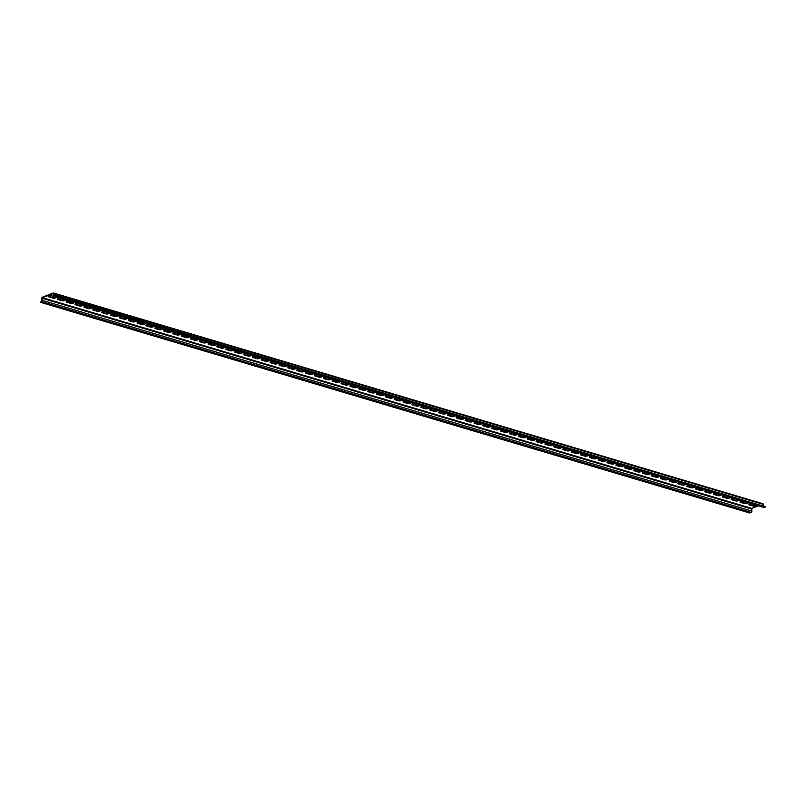 <?xml version="1.0" encoding="UTF-8"?>
<svg xmlns="http://www.w3.org/2000/svg" width="806" height="806" viewBox="0 0 806 806"><rect width="100%" height="100%" fill="white"/><g stroke="black" fill="none" stroke-linecap="round" stroke-linejoin="round"><path stroke-width="1.21" d="M756.562 505.261A1.814 0.584 -8.2 0 1 756.633 505.392A1.814 0.584 -8.2 0 1 755.454 506.128A1.814 0.584 -8.2 0 1 753.419 506.198L749.237 504.959A1.814 0.584 -8.2 0 1 748.865 504.667A1.814 0.584 -8.2 0 1 749.731 504.022A1.814 0.584 -8.2 0 1 751.575 503.78M749.036 504.365A1.814 0.584 171.8 0 0 749.157 504.405L753.338 505.654A1.814 0.584 171.8 0 0 756.32 505.191M747.696 502.632A1.814 0.584 -8.2 0 1 747.767 502.763A1.814 0.584 -8.2 0 1 746.588 503.498A1.814 0.584 -8.2 0 1 744.553 503.569L740.371 502.319A1.814 0.584 -8.2 0 1 739.989 502.037A1.814 0.584 -8.2 0 1 740.865 501.382A1.814 0.584 -8.2 0 1 742.709 501.151M740.17 501.735A1.814 0.584 171.8 0 0 740.291 501.775L744.472 503.015A1.814 0.584 171.8 0 0 747.454 502.561M738.83 499.992A1.814 0.584 -8.2 0 1 738.901 500.123A1.814 0.584 -8.2 0 1 737.722 500.858A1.814 0.584 -8.2 0 1 735.687 500.929L731.505 499.69A1.814 0.584 -8.2 0 1 731.123 499.398A1.814 0.584 -8.2 0 1 731.999 498.753A1.814 0.584 -8.2 0 1 733.843 498.511M731.304 499.095A1.814 0.584 171.8 0 0 731.425 499.136L735.606 500.385A1.814 0.584 171.8 0 0 738.588 499.922M729.964 497.362A1.814 0.584 -8.2 0 1 730.035 497.493A1.814 0.584 -8.2 0 1 728.856 498.229A1.814 0.584 -8.2 0 1 726.821 498.299L722.639 497.05A1.814 0.584 -8.2 0 1 722.257 496.768A1.814 0.584 -8.2 0 1 723.133 496.123A1.814 0.584 -8.2 0 1 724.977 495.881M722.428 496.466A1.814 0.584 171.8 0 0 722.559 496.506L726.74 497.745A1.814 0.584 171.8 0 0 729.722 497.292M721.098 494.733A1.814 0.584 -8.2 0 1 721.168 494.864A1.814 0.584 -8.2 0 1 719.99 495.589A1.814 0.584 -8.2 0 1 717.955 495.66L713.773 494.421A1.814 0.584 -8.2 0 1 713.391 494.128A1.814 0.584 -8.2 0 1 714.267 493.484A1.814 0.584 -8.2 0 1 716.111 493.252M713.562 493.826A1.814 0.584 171.8 0 0 713.693 493.877L717.874 495.116A1.814 0.584 171.8 0 0 720.856 494.662M712.232 492.093A1.814 0.584 -8.2 0 1 712.303 492.224A1.814 0.584 -8.2 0 1 711.124 492.96A1.814 0.584 -8.2 0 1 709.089 493.03L704.907 491.791A1.814 0.584 -8.2 0 1 704.525 491.499A1.814 0.584 -8.2 0 1 705.401 490.854A1.814 0.584 -8.2 0 1 707.245 490.612M704.696 491.197A1.814 0.584 171.8 0 0 704.827 491.237L709.008 492.486A1.814 0.584 171.8 0 0 711.99 492.023M703.366 489.464A1.814 0.584 -8.2 0 1 703.437 489.595A1.814 0.584 -8.2 0 1 702.258 490.33A1.814 0.584 -8.2 0 1 700.223 490.401L696.031 489.151A1.814 0.584 -8.2 0 1 695.659 488.869A1.814 0.584 -8.2 0 1 696.535 488.214A1.814 0.584 -8.2 0 1 698.379 487.983M695.83 488.557A1.814 0.584 171.8 0 0 695.961 488.607L700.142 489.846A1.814 0.584 171.8 0 0 703.124 489.393M694.49 486.824A1.814 0.584 -8.2 0 1 694.571 486.955A1.814 0.584 -8.2 0 1 693.392 487.69A1.814 0.584 -8.2 0 1 691.357 487.761L687.165 486.522A1.814 0.584 -8.2 0 1 686.793 486.23A1.814 0.584 -8.2 0 1 687.669 485.585A1.814 0.584 -8.2 0 1 689.513 485.343M686.964 485.927A1.814 0.584 171.8 0 0 687.095 485.968L691.276 487.217A1.814 0.584 171.8 0 0 694.258 486.753M685.624 484.194A1.814 0.584 -8.2 0 1 685.705 484.325A1.814 0.584 -8.2 0 1 684.526 485.061A1.814 0.584 -8.2 0 1 682.491 485.131L678.299 483.882A1.814 0.584 -8.2 0 1 677.927 483.6A1.814 0.584 -8.2 0 1 678.803 482.945A1.814 0.584 -8.2 0 1 680.647 482.713M678.098 483.298A1.814 0.584 171.8 0 0 678.229 483.338L682.41 484.577A1.814 0.584 171.8 0 0 685.392 484.124M676.758 481.555A1.814 0.584 -8.2 0 1 676.838 481.686A1.814 0.584 -8.2 0 1 675.66 482.421A1.814 0.584 -8.2 0 1 673.625 482.492L669.433 481.253A1.814 0.584 -8.2 0 1 669.061 480.96A1.814 0.584 -8.2 0 1 669.937 480.316A1.814 0.584 -8.2 0 1 671.781 480.084M669.232 480.658A1.814 0.584 171.8 0 0 669.363 480.708L673.544 481.948A1.814 0.584 171.8 0 0 676.526 481.494M667.892 478.925A1.814 0.584 -8.2 0 1 667.973 479.056A1.814 0.584 -8.2 0 1 666.794 479.792A1.814 0.584 -8.2 0 1 664.759 479.862L660.567 478.613A1.814 0.584 -8.2 0 1 660.195 478.331A1.814 0.584 -8.2 0 1 661.071 477.686A1.814 0.584 -8.2 0 1 662.915 477.444M660.366 478.029A1.814 0.584 171.8 0 0 660.497 478.069L664.678 479.318A1.814 0.584 171.8 0 0 667.66 478.855M659.026 476.296A1.814 0.584 -8.2 0 1 659.096 476.427A1.814 0.584 -8.2 0 1 657.928 477.162A1.814 0.584 -8.2 0 1 655.893 477.223L651.701 475.983A1.814 0.584 -8.2 0 1 651.329 475.701A1.814 0.584 -8.2 0 1 652.205 475.046A1.814 0.584 -8.2 0 1 654.049 474.815M651.5 475.389A1.814 0.584 171.8 0 0 651.631 475.439L655.812 476.678A1.814 0.584 171.8 0 0 658.794 476.225M650.16 473.656A1.814 0.584 -8.2 0 1 650.23 473.787A1.814 0.584 -8.2 0 1 649.062 474.522A1.814 0.584 -8.2 0 1 647.027 474.593L642.835 473.354A1.814 0.584 -8.2 0 1 642.463 473.062A1.814 0.584 -8.2 0 1 643.339 472.417A1.814 0.584 -8.2 0 1 645.183 472.175M642.634 472.759A1.814 0.584 171.8 0 0 642.755 472.8L646.946 474.049A1.814 0.584 171.8 0 0 649.928 473.585M641.294 471.026A1.814 0.584 -8.2 0 1 641.364 471.157A1.814 0.584 -8.2 0 1 640.196 471.893A1.814 0.584 -8.2 0 1 638.161 471.963L633.969 470.714A1.814 0.584 -8.2 0 1 633.597 470.432A1.814 0.584 -8.2 0 1 634.473 469.777A1.814 0.584 -8.2 0 1 636.317 469.545M633.768 470.13A1.814 0.584 171.8 0 0 633.889 470.17L638.08 471.409A1.814 0.584 171.8 0 0 641.062 470.956M632.428 468.387A1.814 0.584 -8.2 0 1 632.498 468.518A1.814 0.584 -8.2 0 1 631.33 469.253A1.814 0.584 -8.2 0 1 629.295 469.324L625.103 468.085A1.814 0.584 -8.2 0 1 624.731 467.792A1.814 0.584 -8.2 0 1 625.607 467.148A1.814 0.584 -8.2 0 1 627.451 466.906M624.902 467.49A1.814 0.584 171.8 0 0 625.023 467.53L629.214 468.78A1.814 0.584 171.8 0 0 632.196 468.316M623.562 465.757A1.814 0.584 -8.2 0 1 623.632 465.888A1.814 0.584 -8.2 0 1 622.464 466.624A1.814 0.584 -8.2 0 1 620.429 466.694L616.237 465.445A1.814 0.584 -8.2 0 1 615.865 465.163A1.814 0.584 -8.2 0 1 616.741 464.518A1.814 0.584 -8.2 0 1 618.585 464.276M616.036 464.861A1.814 0.584 171.8 0 0 616.157 464.901L620.348 466.14A1.814 0.584 171.8 0 0 623.33 465.687M614.696 463.128A1.814 0.584 -8.2 0 1 614.766 463.259A1.814 0.584 -8.2 0 1 613.598 463.984A1.814 0.584 -8.2 0 1 611.563 464.055L607.371 462.815A1.814 0.584 -8.2 0 1 606.999 462.523A1.814 0.584 -8.2 0 1 607.875 461.878A1.814 0.584 -8.2 0 1 609.719 461.647M607.17 462.221A1.814 0.584 171.8 0 0 607.291 462.271L611.482 463.51A1.814 0.584 171.8 0 0 614.464 463.057M605.83 460.488A1.814 0.584 -8.2 0 1 605.9 460.619A1.814 0.584 -8.2 0 1 604.732 461.354A1.814 0.584 -8.2 0 1 602.697 461.425L598.505 460.186A1.814 0.584 -8.2 0 1 598.133 459.894A1.814 0.584 -8.2 0 1 599.009 459.249A1.814 0.584 -8.2 0 1 600.853 459.007M598.304 459.591A1.814 0.584 171.8 0 0 598.425 459.632L602.616 460.881A1.814 0.584 171.8 0 0 605.598 460.417M596.964 457.858A1.814 0.584 -8.2 0 1 597.034 457.989A1.814 0.584 -8.2 0 1 595.866 458.725A1.814 0.584 -8.2 0 1 593.831 458.785L589.639 457.546A1.814 0.584 -8.2 0 1 589.267 457.264A1.814 0.584 -8.2 0 1 590.143 456.609A1.814 0.584 -8.2 0 1 591.987 456.377M589.438 456.952A1.814 0.584 171.8 0 0 589.559 457.002L593.75 458.241A1.814 0.584 171.8 0 0 596.732 457.788M588.098 455.219A1.814 0.584 -8.2 0 1 588.168 455.35A1.814 0.584 -8.2 0 1 587 456.085A1.814 0.584 -8.2 0 1 584.955 456.156L580.773 454.916A1.814 0.584 -8.2 0 1 580.401 454.624A1.814 0.584 -8.2 0 1 581.277 453.98A1.814 0.584 -8.2 0 1 583.111 453.738M580.572 454.322A1.814 0.584 171.8 0 0 580.693 454.362L584.884 455.612A1.814 0.584 171.8 0 0 587.866 455.148M579.232 452.589A1.814 0.584 -8.2 0 1 579.302 452.72A1.814 0.584 -8.2 0 1 578.134 453.456A1.814 0.584 -8.2 0 1 576.088 453.526L571.907 452.277A1.814 0.584 -8.2 0 1 571.535 451.995A1.814 0.584 -8.2 0 1 572.401 451.34A1.814 0.584 -8.2 0 1 574.245 451.108M571.706 451.692A1.814 0.584 171.8 0 0 571.827 451.733L576.018 452.972A1.814 0.584 171.8 0 0 579 452.519M570.366 449.95A1.814 0.584 -8.2 0 1 570.436 450.08A1.814 0.584 -8.2 0 1 569.268 450.816A1.814 0.584 -8.2 0 1 567.223 450.886L563.041 449.647A1.814 0.584 -8.2 0 1 562.669 449.355A1.814 0.584 -8.2 0 1 563.535 448.71A1.814 0.584 -8.2 0 1 565.379 448.479M562.84 449.053A1.814 0.584 171.8 0 0 562.961 449.103L567.152 450.342A1.814 0.584 171.8 0 0 570.134 449.889M561.5 447.32A1.814 0.584 -8.2 0 1 561.57 447.451A1.814 0.584 -8.2 0 1 560.402 448.186A1.814 0.584 -8.2 0 1 558.357 448.257L554.175 447.008A1.814 0.584 -8.2 0 1 553.803 446.726A1.814 0.584 -8.2 0 1 554.669 446.081A1.814 0.584 -8.2 0 1 556.513 445.839M553.974 446.423A1.814 0.584 171.8 0 0 554.095 446.464L558.286 447.703A1.814 0.584 171.8 0 0 561.268 447.249M552.634 444.69A1.814 0.584 -8.2 0 1 552.704 444.821A1.814 0.584 -8.2 0 1 551.536 445.547A1.814 0.584 -8.2 0 1 549.49 445.617L545.309 444.378A1.814 0.584 -8.2 0 1 544.937 444.096A1.814 0.584 -8.2 0 1 545.803 443.441A1.814 0.584 -8.2 0 1 547.647 443.209M545.108 443.784A1.814 0.584 171.8 0 0 545.229 443.834L549.42 445.073A1.814 0.584 171.8 0 0 552.402 444.62M543.768 442.051A1.814 0.584 -8.2 0 1 543.838 442.182A1.814 0.584 -8.2 0 1 542.67 442.917A1.814 0.584 -8.2 0 1 540.625 442.988L536.443 441.748A1.814 0.584 -8.2 0 1 536.071 441.456A1.814 0.584 -8.2 0 1 536.937 440.811A1.814 0.584 -8.2 0 1 538.781 440.57M536.242 441.154A1.814 0.584 171.8 0 0 536.363 441.194L540.554 442.444A1.814 0.584 171.8 0 0 543.536 441.98M534.902 439.421A1.814 0.584 -8.2 0 1 534.972 439.552A1.814 0.584 -8.2 0 1 533.804 440.288A1.814 0.584 -8.2 0 1 531.759 440.358L527.577 439.109A1.814 0.584 -8.2 0 1 527.205 438.827A1.814 0.584 -8.2 0 1 528.071 438.172A1.814 0.584 -8.2 0 1 529.915 437.94M527.376 438.524A1.814 0.584 171.8 0 0 527.497 438.565L531.678 439.804A1.814 0.584 171.8 0 0 534.67 439.351M526.036 436.781A1.814 0.584 -8.2 0 1 526.106 436.912A1.814 0.584 -8.2 0 1 524.938 437.648A1.814 0.584 -8.2 0 1 522.893 437.718L518.711 436.479A1.814 0.584 -8.2 0 1 518.339 436.187A1.814 0.584 -8.2 0 1 519.205 435.542A1.814 0.584 -8.2 0 1 521.049 435.3M518.51 435.885A1.814 0.584 171.8 0 0 518.631 435.925L522.812 437.174A1.814 0.584 171.8 0 0 525.804 436.711M517.17 434.152A1.814 0.584 -8.2 0 1 517.24 434.283A1.814 0.584 -8.2 0 1 516.072 435.018A1.814 0.584 -8.2 0 1 514.027 435.089L509.845 433.84A1.814 0.584 -8.2 0 1 509.473 433.557A1.814 0.584 -8.2 0 1 510.339 432.913A1.814 0.584 -8.2 0 1 512.183 432.671M509.644 433.255A1.814 0.584 171.8 0 0 509.765 433.296L513.946 434.535A1.814 0.584 171.8 0 0 516.938 434.081M508.304 431.522A1.814 0.584 -8.2 0 1 508.374 431.653A1.814 0.584 -8.2 0 1 507.206 432.379A1.814 0.584 -8.2 0 1 505.161 432.449L500.979 431.21A1.814 0.584 -8.2 0 1 500.607 430.918A1.814 0.584 -8.2 0 1 501.473 430.273A1.814 0.584 -8.2 0 1 503.317 430.041M500.778 430.616A1.814 0.584 171.8 0 0 500.899 430.666L505.08 431.905A1.814 0.584 171.8 0 0 508.072 431.452M499.438 428.883A1.814 0.584 -8.2 0 1 499.508 429.014A1.814 0.584 -8.2 0 1 498.34 429.749A1.814 0.584 -8.2 0 1 496.295 429.82L492.113 428.57A1.814 0.584 -8.2 0 1 491.741 428.288A1.814 0.584 -8.2 0 1 492.607 427.643A1.814 0.584 -8.2 0 1 494.451 427.402M491.912 427.986A1.814 0.584 171.8 0 0 492.033 428.026L496.214 429.276A1.814 0.584 171.8 0 0 499.206 428.812M490.572 426.253A1.814 0.584 -8.2 0 1 490.642 426.384A1.814 0.584 -8.2 0 1 489.474 427.12A1.814 0.584 -8.2 0 1 487.429 427.18L483.247 425.941A1.814 0.584 -8.2 0 1 482.875 425.659A1.814 0.584 -8.2 0 1 483.741 425.004A1.814 0.584 -8.2 0 1 485.585 424.772M483.046 425.346A1.814 0.584 171.8 0 0 483.167 425.397L487.348 426.636A1.814 0.584 171.8 0 0 490.34 426.183M481.706 423.613A1.814 0.584 -8.2 0 1 481.776 423.744A1.814 0.584 -8.2 0 1 480.608 424.48A1.814 0.584 -8.2 0 1 478.563 424.55L474.381 423.311A1.814 0.584 -8.2 0 1 474.009 423.019A1.814 0.584 -8.2 0 1 474.875 422.374A1.814 0.584 -8.2 0 1 476.719 422.132M474.18 422.717A1.814 0.584 171.8 0 0 474.301 422.757L478.482 424.006A1.814 0.584 171.8 0 0 481.474 423.543M472.84 420.984A1.814 0.584 -8.2 0 1 472.91 421.115A1.814 0.584 -8.2 0 1 471.742 421.85A1.814 0.584 -8.2 0 1 469.697 421.921L465.515 420.672A1.814 0.584 -8.2 0 1 465.143 420.389A1.814 0.584 -8.2 0 1 466.009 419.735A1.814 0.584 -8.2 0 1 467.853 419.503M465.314 420.087A1.814 0.584 171.8 0 0 465.435 420.127L469.616 421.367A1.814 0.584 171.8 0 0 472.608 420.913M463.974 418.344A1.814 0.584 -8.2 0 1 464.044 418.475A1.814 0.584 -8.2 0 1 462.866 419.211A1.814 0.584 -8.2 0 1 460.831 419.281L456.649 418.042A1.814 0.584 -8.2 0 1 456.277 417.75A1.814 0.584 -8.2 0 1 457.143 417.105A1.814 0.584 -8.2 0 1 458.987 416.863M456.448 417.448A1.814 0.584 171.8 0 0 456.569 417.498L460.75 418.737A1.814 0.584 171.8 0 0 463.732 418.284M455.108 415.715A1.814 0.584 -8.2 0 1 455.178 415.846A1.814 0.584 -8.2 0 1 454 416.581A1.814 0.584 -8.2 0 1 451.965 416.652L447.783 415.402A1.814 0.584 -8.2 0 1 447.411 415.12A1.814 0.584 -8.2 0 1 448.277 414.475A1.814 0.584 -8.2 0 1 450.121 414.234M447.582 414.818A1.814 0.584 171.8 0 0 447.703 414.858L451.884 416.098A1.814 0.584 171.8 0 0 454.866 415.644M446.242 413.085A1.814 0.584 -8.2 0 1 446.312 413.216A1.814 0.584 -8.2 0 1 445.134 413.941A1.814 0.584 -8.2 0 1 443.099 414.012L438.917 412.773A1.814 0.584 -8.2 0 1 438.545 412.481A1.814 0.584 -8.2 0 1 439.411 411.836A1.814 0.584 -8.2 0 1 441.255 411.604M438.716 412.178A1.814 0.584 171.8 0 0 438.837 412.229L443.018 413.468A1.814 0.584 171.8 0 0 446 413.015M437.376 410.445A1.814 0.584 -8.2 0 1 437.446 410.576A1.814 0.584 -8.2 0 1 436.268 411.312A1.814 0.584 -8.2 0 1 434.233 411.382L430.051 410.143A1.814 0.584 -8.2 0 1 429.669 409.851A1.814 0.584 -8.2 0 1 430.545 409.206A1.814 0.584 -8.2 0 1 432.389 408.964M429.85 409.549A1.814 0.584 171.8 0 0 429.971 409.589L434.152 410.838A1.814 0.584 171.8 0 0 437.134 410.375M428.51 407.816A1.814 0.584 -8.2 0 1 428.58 407.947A1.814 0.584 -8.2 0 1 427.402 408.682A1.814 0.584 -8.2 0 1 425.367 408.753L421.185 407.504A1.814 0.584 -8.2 0 1 420.803 407.221A1.814 0.584 -8.2 0 1 421.679 406.567A1.814 0.584 -8.2 0 1 423.523 406.335M420.984 406.909A1.814 0.584 171.8 0 0 421.105 406.959L425.286 408.199A1.814 0.584 171.8 0 0 428.268 407.745M419.644 405.176A1.814 0.584 -8.2 0 1 419.714 405.307A1.814 0.584 -8.2 0 1 418.536 406.043A1.814 0.584 -8.2 0 1 416.5 406.113L412.319 404.874A1.814 0.584 -8.2 0 1 411.937 404.582A1.814 0.584 -8.2 0 1 412.813 403.937A1.814 0.584 -8.2 0 1 414.657 403.695M412.118 404.28A1.814 0.584 171.8 0 0 412.239 404.32L416.42 405.569A1.814 0.584 171.8 0 0 419.402 405.106M410.778 402.547A1.814 0.584 -8.2 0 1 410.848 402.678A1.814 0.584 -8.2 0 1 409.67 403.413A1.814 0.584 -8.2 0 1 407.635 403.484L403.453 402.234A1.814 0.584 -8.2 0 1 403.071 401.952A1.814 0.584 -8.2 0 1 403.947 401.297A1.814 0.584 -8.2 0 1 405.791 401.066M403.242 401.65A1.814 0.584 171.8 0 0 403.373 401.69L407.554 402.929A1.814 0.584 171.8 0 0 410.536 402.476M401.912 399.907A1.814 0.584 -8.2 0 1 401.982 400.048A1.814 0.584 -8.2 0 1 400.804 400.773A1.814 0.584 -8.2 0 1 398.769 400.844L394.587 399.605A1.814 0.584 -8.2 0 1 394.205 399.313A1.814 0.584 -8.2 0 1 395.081 398.668A1.814 0.584 -8.2 0 1 396.925 398.436M394.376 399.01A1.814 0.584 171.8 0 0 394.507 399.061L398.688 400.3A1.814 0.584 171.8 0 0 401.67 399.847M393.046 397.277A1.814 0.584 -8.2 0 1 393.116 397.408A1.814 0.584 -8.2 0 1 391.938 398.144A1.814 0.584 -8.2 0 1 389.903 398.214L385.711 396.965A1.814 0.584 -8.2 0 1 385.339 396.683A1.814 0.584 -8.2 0 1 386.215 396.038A1.814 0.584 -8.2 0 1 388.059 395.796M385.51 396.381A1.814 0.584 171.8 0 0 385.641 396.421L389.822 397.67A1.814 0.584 171.8 0 0 392.804 397.207M384.17 394.648A1.814 0.584 -8.2 0 1 384.25 394.779A1.814 0.584 -8.2 0 1 383.072 395.514A1.814 0.584 -8.2 0 1 381.036 395.575L376.845 394.336A1.814 0.584 -8.2 0 1 376.473 394.053A1.814 0.584 -8.2 0 1 377.349 393.399A1.814 0.584 -8.2 0 1 379.193 393.167M376.644 393.741A1.814 0.584 171.8 0 0 376.775 393.791L380.956 395.031A1.814 0.584 171.8 0 0 383.938 394.577M375.304 392.008A1.814 0.584 -8.2 0 1 375.384 392.139A1.814 0.584 -8.2 0 1 374.206 392.875A1.814 0.584 -8.2 0 1 372.171 392.945L367.979 391.706A1.814 0.584 -8.2 0 1 367.607 391.414A1.814 0.584 -8.2 0 1 368.483 390.769A1.814 0.584 -8.2 0 1 370.327 390.527M367.778 391.112A1.814 0.584 171.8 0 0 367.909 391.152L372.09 392.401A1.814 0.584 171.8 0 0 375.072 391.938M366.438 389.379A1.814 0.584 -8.2 0 1 366.518 389.51A1.814 0.584 -8.2 0 1 365.34 390.245A1.814 0.584 -8.2 0 1 363.305 390.316L359.113 389.066A1.814 0.584 -8.2 0 1 358.741 388.784A1.814 0.584 -8.2 0 1 359.617 388.129A1.814 0.584 -8.2 0 1 361.461 387.898M358.912 388.482A1.814 0.584 171.8 0 0 359.043 388.522L363.224 389.761A1.814 0.584 171.8 0 0 366.206 389.308M357.572 386.739A1.814 0.584 -8.2 0 1 357.652 386.87A1.814 0.584 -8.2 0 1 356.474 387.605A1.814 0.584 -8.2 0 1 354.439 387.676L350.247 386.437A1.814 0.584 -8.2 0 1 349.875 386.145A1.814 0.584 -8.2 0 1 350.751 385.5A1.814 0.584 -8.2 0 1 352.595 385.258M350.046 385.842A1.814 0.584 171.8 0 0 350.177 385.883L354.358 387.132A1.814 0.584 171.8 0 0 357.34 386.668M348.706 384.109A1.814 0.584 -8.2 0 1 348.786 384.24A1.814 0.584 -8.2 0 1 347.608 384.976A1.814 0.584 -8.2 0 1 345.573 385.046L341.381 383.797A1.814 0.584 -8.2 0 1 341.009 383.515A1.814 0.584 -8.2 0 1 341.885 382.87A1.814 0.584 -8.2 0 1 343.729 382.628M341.18 383.213A1.814 0.584 171.8 0 0 341.311 383.253L345.492 384.492A1.814 0.584 171.8 0 0 348.474 384.039M339.84 381.48A1.814 0.584 -8.2 0 1 339.91 381.611A1.814 0.584 -8.2 0 1 338.742 382.336A1.814 0.584 -8.2 0 1 336.707 382.407L332.515 381.167A1.814 0.584 -8.2 0 1 332.143 380.875A1.814 0.584 -8.2 0 1 333.019 380.231A1.814 0.584 -8.2 0 1 334.863 379.999M332.314 380.573A1.814 0.584 171.8 0 0 332.435 380.623L336.626 381.863A1.814 0.584 171.8 0 0 339.608 381.409M330.974 378.84A1.814 0.584 -8.2 0 1 331.044 378.971A1.814 0.584 -8.2 0 1 329.876 379.707A1.814 0.584 -8.2 0 1 327.841 379.777L323.649 378.538A1.814 0.584 -8.2 0 1 323.277 378.246A1.814 0.584 -8.2 0 1 324.153 377.601A1.814 0.584 -8.2 0 1 325.997 377.359M323.448 377.943A1.814 0.584 171.8 0 0 323.569 377.984L327.76 379.233A1.814 0.584 171.8 0 0 330.742 378.77M322.108 376.211A1.814 0.584 -8.2 0 1 322.178 376.342A1.814 0.584 -8.2 0 1 321.01 377.077A1.814 0.584 -8.2 0 1 318.975 377.148L314.783 375.898A1.814 0.584 -8.2 0 1 314.411 375.616A1.814 0.584 -8.2 0 1 315.287 374.961A1.814 0.584 -8.2 0 1 317.131 374.73M314.582 375.304A1.814 0.584 171.8 0 0 314.703 375.354L318.894 376.593A1.814 0.584 171.8 0 0 321.876 376.14M313.242 373.571A1.814 0.584 -8.2 0 1 313.312 373.702A1.814 0.584 -8.2 0 1 312.144 374.437A1.814 0.584 -8.2 0 1 310.109 374.508L305.917 373.269A1.814 0.584 -8.2 0 1 305.545 372.976A1.814 0.584 -8.2 0 1 306.421 372.332A1.814 0.584 -8.2 0 1 308.265 372.09M305.716 372.674A1.814 0.584 171.8 0 0 305.837 372.715L310.028 373.964A1.814 0.584 171.8 0 0 313.01 373.5M304.376 370.941A1.814 0.584 -8.2 0 1 304.446 371.072A1.814 0.584 -8.2 0 1 303.278 371.808A1.814 0.584 -8.2 0 1 301.243 371.878L297.051 370.629A1.814 0.584 -8.2 0 1 296.679 370.347A1.814 0.584 -8.2 0 1 297.555 369.692A1.814 0.584 -8.2 0 1 299.399 369.46M296.85 370.045A1.814 0.584 171.8 0 0 296.971 370.085L301.162 371.324A1.814 0.584 171.8 0 0 304.144 370.871M295.51 368.302A1.814 0.584 -8.2 0 1 295.58 368.433A1.814 0.584 -8.2 0 1 294.412 369.168A1.814 0.584 -8.2 0 1 292.377 369.239L288.185 367.999A1.814 0.584 -8.2 0 1 287.813 367.707A1.814 0.584 -8.2 0 1 288.689 367.062A1.814 0.584 -8.2 0 1 290.533 366.831M287.984 367.405A1.814 0.584 171.8 0 0 288.105 367.455L292.296 368.695A1.814 0.584 171.8 0 0 295.278 368.241M286.644 365.672A1.814 0.584 -8.2 0 1 286.714 365.803A1.814 0.584 -8.2 0 1 285.546 366.539A1.814 0.584 -8.2 0 1 283.51 366.609L279.319 365.36A1.814 0.584 -8.2 0 1 278.947 365.078A1.814 0.584 -8.2 0 1 279.823 364.433A1.814 0.584 -8.2 0 1 281.667 364.191M279.118 364.775A1.814 0.584 171.8 0 0 279.239 364.816L283.43 366.065A1.814 0.584 171.8 0 0 286.412 365.602M277.778 363.043A1.814 0.584 -8.2 0 1 277.848 363.174A1.814 0.584 -8.2 0 1 276.68 363.909A1.814 0.584 -8.2 0 1 274.634 363.969L270.453 362.73A1.814 0.584 -8.2 0 1 270.081 362.448A1.814 0.584 -8.2 0 1 270.957 361.793A1.814 0.584 -8.2 0 1 272.801 361.562M270.252 362.136A1.814 0.584 171.8 0 0 270.373 362.186L274.564 363.425A1.814 0.584 171.8 0 0 277.546 362.972M268.912 360.403A1.814 0.584 -8.2 0 1 268.982 360.534A1.814 0.584 -8.2 0 1 267.814 361.269A1.814 0.584 -8.2 0 1 265.768 361.34L261.587 360.101A1.814 0.584 -8.2 0 1 261.215 359.808A1.814 0.584 -8.2 0 1 262.091 359.164A1.814 0.584 -8.2 0 1 263.925 358.922M261.386 359.506A1.814 0.584 171.8 0 0 261.507 359.547L265.698 360.796A1.814 0.584 171.8 0 0 268.68 360.332M260.046 357.773A1.814 0.584 -8.2 0 1 260.116 357.904A1.814 0.584 -8.2 0 1 258.948 358.64A1.814 0.584 -8.2 0 1 256.902 358.71L252.721 357.461A1.814 0.584 -8.2 0 1 252.349 357.179A1.814 0.584 -8.2 0 1 253.215 356.524A1.814 0.584 -8.2 0 1 255.059 356.292M252.52 356.877A1.814 0.584 171.8 0 0 252.641 356.917L256.832 358.156A1.814 0.584 171.8 0 0 259.814 357.703M251.18 355.134A1.814 0.584 -8.2 0 1 251.25 355.265A1.814 0.584 -8.2 0 1 250.082 356A1.814 0.584 -8.2 0 1 248.036 356.071L243.855 354.831A1.814 0.584 -8.2 0 1 243.483 354.539A1.814 0.584 -8.2 0 1 244.349 353.894A1.814 0.584 -8.2 0 1 246.193 353.653M243.654 354.237A1.814 0.584 171.8 0 0 243.775 354.277L247.966 355.527A1.814 0.584 171.8 0 0 250.948 355.063M242.314 352.504A1.814 0.584 -8.2 0 1 242.384 352.635A1.814 0.584 -8.2 0 1 241.216 353.371A1.814 0.584 -8.2 0 1 239.17 353.441L234.989 352.192A1.814 0.584 -8.2 0 1 234.617 351.91A1.814 0.584 -8.2 0 1 235.483 351.265A1.814 0.584 -8.2 0 1 237.327 351.023M234.788 351.607A1.814 0.584 171.8 0 0 234.909 351.648L239.1 352.887A1.814 0.584 171.8 0 0 242.082 352.434M233.448 349.875A1.814 0.584 -8.2 0 1 233.518 350.005A1.814 0.584 -8.2 0 1 232.35 350.731A1.814 0.584 -8.2 0 1 230.304 350.801L226.123 349.562A1.814 0.584 -8.2 0 1 225.751 349.27A1.814 0.584 -8.2 0 1 226.617 348.625A1.814 0.584 -8.2 0 1 228.461 348.394M225.922 348.968A1.814 0.584 171.8 0 0 226.043 349.018L230.234 350.257A1.814 0.584 171.8 0 0 233.216 349.804M224.582 347.235A1.814 0.584 -8.2 0 1 224.652 347.366A1.814 0.584 -8.2 0 1 223.484 348.101A1.814 0.584 -8.2 0 1 221.438 348.172L217.257 346.933A1.814 0.584 -8.2 0 1 216.885 346.64A1.814 0.584 -8.2 0 1 217.751 345.996A1.814 0.584 -8.2 0 1 219.595 345.754M217.056 346.338A1.814 0.584 171.8 0 0 217.177 346.379L221.368 347.628A1.814 0.584 171.8 0 0 224.35 347.164M215.716 344.605A1.814 0.584 -8.2 0 1 215.786 344.736A1.814 0.584 -8.2 0 1 214.618 345.472A1.814 0.584 -8.2 0 1 212.572 345.532L208.391 344.293A1.814 0.584 -8.2 0 1 208.019 344.011A1.814 0.584 -8.2 0 1 208.885 343.356A1.814 0.584 -8.2 0 1 210.729 343.124M208.19 343.699A1.814 0.584 171.8 0 0 208.311 343.749L212.492 344.988A1.814 0.584 171.8 0 0 215.484 344.535M206.85 341.966A1.814 0.584 -8.2 0 1 206.92 342.097A1.814 0.584 -8.2 0 1 205.752 342.832A1.814 0.584 -8.2 0 1 203.706 342.903L199.525 341.663A1.814 0.584 -8.2 0 1 199.153 341.371A1.814 0.584 -8.2 0 1 200.019 340.726A1.814 0.584 -8.2 0 1 201.863 340.485M199.324 341.069A1.814 0.584 171.8 0 0 199.445 341.109L203.626 342.359A1.814 0.584 171.8 0 0 206.618 341.895M197.984 339.336A1.814 0.584 -8.2 0 1 198.054 339.467A1.814 0.584 -8.2 0 1 196.886 340.203A1.814 0.584 -8.2 0 1 194.84 340.273L190.659 339.024A1.814 0.584 -8.2 0 1 190.287 338.742A1.814 0.584 -8.2 0 1 191.153 338.087A1.814 0.584 -8.2 0 1 192.997 337.855M190.458 338.439A1.814 0.584 171.8 0 0 190.579 338.48L194.76 339.719A1.814 0.584 171.8 0 0 197.752 339.266M189.118 336.696A1.814 0.584 -8.2 0 1 189.188 336.827A1.814 0.584 -8.2 0 1 188.02 337.563A1.814 0.584 -8.2 0 1 185.974 337.633L181.793 336.394A1.814 0.584 -8.2 0 1 181.421 336.102A1.814 0.584 -8.2 0 1 182.287 335.457A1.814 0.584 -8.2 0 1 184.131 335.225M181.592 335.8A1.814 0.584 171.8 0 0 181.713 335.85L185.894 337.089A1.814 0.584 171.8 0 0 188.886 336.636M180.252 334.067A1.814 0.584 -8.2 0 1 180.322 334.198A1.814 0.584 -8.2 0 1 179.154 334.933A1.814 0.584 -8.2 0 1 177.108 335.004L172.927 333.755A1.814 0.584 -8.2 0 1 172.555 333.472A1.814 0.584 -8.2 0 1 173.421 332.828A1.814 0.584 -8.2 0 1 175.265 332.586M172.726 333.17A1.814 0.584 171.8 0 0 172.847 333.21L177.028 334.46A1.814 0.584 171.8 0 0 180.02 333.996M171.386 331.437A1.814 0.584 -8.2 0 1 171.456 331.568A1.814 0.584 -8.2 0 1 170.288 332.304A1.814 0.584 -8.2 0 1 168.242 332.364L164.061 331.125A1.814 0.584 -8.2 0 1 163.689 330.843A1.814 0.584 -8.2 0 1 164.555 330.188A1.814 0.584 -8.2 0 1 166.399 329.956M163.86 330.531A1.814 0.584 171.8 0 0 163.981 330.581L168.162 331.82A1.814 0.584 171.8 0 0 171.154 331.367M162.52 328.798A1.814 0.584 -8.2 0 1 162.59 328.929A1.814 0.584 -8.2 0 1 161.422 329.664A1.814 0.584 -8.2 0 1 159.376 329.735L155.195 328.495A1.814 0.584 -8.2 0 1 154.823 328.203A1.814 0.584 -8.2 0 1 155.689 327.558A1.814 0.584 -8.2 0 1 157.533 327.317M154.994 327.901A1.814 0.584 171.8 0 0 155.115 327.941L159.296 329.191A1.814 0.584 171.8 0 0 162.288 328.727M153.654 326.168A1.814 0.584 -8.2 0 1 153.724 326.299A1.814 0.584 -8.2 0 1 152.556 327.035A1.814 0.584 -8.2 0 1 150.51 327.105L146.329 325.856A1.814 0.584 -8.2 0 1 145.957 325.574A1.814 0.584 -8.2 0 1 146.823 324.919A1.814 0.584 -8.2 0 1 148.667 324.687M146.128 325.271A1.814 0.584 171.8 0 0 146.249 325.312L150.43 326.551A1.814 0.584 171.8 0 0 153.412 326.098M144.788 323.528A1.814 0.584 -8.2 0 1 144.858 323.659A1.814 0.584 -8.2 0 1 143.68 324.395A1.814 0.584 -8.2 0 1 141.644 324.465L137.463 323.226A1.814 0.584 -8.2 0 1 137.091 322.934A1.814 0.584 -8.2 0 1 137.957 322.289A1.814 0.584 -8.2 0 1 139.801 322.047M137.262 322.632A1.814 0.584 171.8 0 0 137.383 322.672L141.564 323.921A1.814 0.584 171.8 0 0 144.546 323.458M135.922 320.899A1.814 0.584 -8.2 0 1 135.992 321.03A1.814 0.584 -8.2 0 1 134.814 321.765A1.814 0.584 -8.2 0 1 132.778 321.836L128.597 320.587A1.814 0.584 -8.2 0 1 128.225 320.304A1.814 0.584 -8.2 0 1 129.091 319.66A1.814 0.584 -8.2 0 1 130.935 319.418M128.396 320.002A1.814 0.584 171.8 0 0 128.517 320.042L132.698 321.282A1.814 0.584 171.8 0 0 135.68 320.828M127.056 318.269A1.814 0.584 -8.2 0 1 127.126 318.4A1.814 0.584 -8.2 0 1 125.948 319.126A1.814 0.584 -8.2 0 1 123.912 319.196L119.731 317.957A1.814 0.584 -8.2 0 1 119.359 317.665A1.814 0.584 -8.2 0 1 120.225 317.02A1.814 0.584 -8.2 0 1 122.069 316.788M119.53 317.363A1.814 0.584 171.8 0 0 119.651 317.413L123.832 318.652A1.814 0.584 171.8 0 0 126.814 318.199M118.19 315.63A1.814 0.584 -8.2 0 1 118.26 315.761A1.814 0.584 -8.2 0 1 117.082 316.496A1.814 0.584 -8.2 0 1 115.046 316.567L110.865 315.327A1.814 0.584 -8.2 0 1 110.482 315.035A1.814 0.584 -8.2 0 1 111.359 314.39A1.814 0.584 -8.2 0 1 113.203 314.149M110.664 314.733A1.814 0.584 171.8 0 0 110.785 314.773L114.966 316.023A1.814 0.584 171.8 0 0 117.948 315.559M109.324 313A1.814 0.584 -8.2 0 1 109.394 313.131A1.814 0.584 -8.2 0 1 108.216 313.866A1.814 0.584 -8.2 0 1 106.18 313.927L101.999 312.688A1.814 0.584 -8.2 0 1 101.616 312.406A1.814 0.584 -8.2 0 1 102.493 311.751A1.814 0.584 -8.2 0 1 104.337 311.519M101.798 312.093A1.814 0.584 171.8 0 0 101.919 312.144L106.1 313.383A1.814 0.584 171.8 0 0 109.082 312.93M100.458 310.36A1.814 0.584 -8.2 0 1 100.528 310.491A1.814 0.584 -8.2 0 1 99.35 311.227A1.814 0.584 -8.2 0 1 97.314 311.297L93.133 310.058A1.814 0.584 -8.2 0 1 92.75 309.766A1.814 0.584 -8.2 0 1 93.627 309.121A1.814 0.584 -8.2 0 1 95.471 308.879M92.922 309.464A1.814 0.584 171.8 0 0 93.053 309.504L97.234 310.753A1.814 0.584 171.8 0 0 100.216 310.29M91.592 307.731A1.814 0.584 -8.2 0 1 91.662 307.862A1.814 0.584 -8.2 0 1 90.484 308.597A1.814 0.584 -8.2 0 1 88.448 308.668L84.267 307.418A1.814 0.584 -8.2 0 1 83.884 307.136A1.814 0.584 -8.2 0 1 84.761 306.481A1.814 0.584 -8.2 0 1 86.605 306.25M84.056 306.834A1.814 0.584 171.8 0 0 84.187 306.874L88.368 308.114A1.814 0.584 171.8 0 0 91.35 307.66M82.726 305.091A1.814 0.584 -8.2 0 1 82.796 305.222A1.814 0.584 -8.2 0 1 81.618 305.958A1.814 0.584 -8.2 0 1 79.582 306.028L75.401 304.789A1.814 0.584 -8.2 0 1 75.018 304.497A1.814 0.584 -8.2 0 1 75.895 303.852A1.814 0.584 -8.2 0 1 77.739 303.62M75.19 304.194A1.814 0.584 171.8 0 0 75.321 304.245L79.502 305.484A1.814 0.584 171.8 0 0 82.484 305.031M73.86 302.462A1.814 0.584 -8.2 0 1 73.93 302.593A1.814 0.584 -8.2 0 1 72.752 303.328A1.814 0.584 -8.2 0 1 70.716 303.399L66.525 302.149A1.814 0.584 -8.2 0 1 66.152 301.867A1.814 0.584 -8.2 0 1 67.029 301.222A1.814 0.584 -8.2 0 1 68.873 300.981M66.324 301.565A1.814 0.584 171.8 0 0 66.455 301.605L70.636 302.844A1.814 0.584 171.8 0 0 73.618 302.391M64.984 299.832A1.814 0.584 -8.2 0 1 65.064 299.963A1.814 0.584 -8.2 0 1 63.886 300.688A1.814 0.584 -8.2 0 1 61.85 300.759L57.659 299.52A1.814 0.584 -8.2 0 1 57.286 299.238A1.814 0.584 -8.2 0 1 58.163 298.583A1.814 0.584 -8.2 0 1 60.007 298.351M57.458 298.925A1.814 0.584 171.8 0 0 57.589 298.976L61.77 300.215A1.814 0.584 171.8 0 0 64.752 299.761M56.118 297.192A1.814 0.584 -8.2 0 1 56.198 297.323A1.814 0.584 -8.2 0 1 55.02 298.059A1.814 0.584 -8.2 0 1 52.984 298.129L48.793 296.89A1.814 0.584 -8.2 0 1 48.42 296.598A1.814 0.584 -8.2 0 1 49.599 295.862A1.814 0.584 -8.2 0 1 51.634 295.792L54.244 296.568M48.592 296.296A1.814 0.584 171.8 0 0 48.723 296.336L52.904 297.585A1.814 0.584 171.8 0 0 55.886 297.122M40.381 302.28L42.063 300.588L41.761 298.462A1.048 0.816 106.5 0 1 42.446 297.152L53.156 293.041A1.048 0.816 106.5 0 1 54.113 293.706L54.657 296.145L56.319 295.58L54.929 296.689A1.048 0.816 106.5 0 1 53.972 296.014L53.226 293.585L42.517 297.706L42.527 300.416A1.048 0.816 106.5 0 1 41.841 301.716L40.381 302.28L749.681 512.979L751.142 512.425A1.048 0.816 106.5 0 0 751.827 511.115L751.827 508.405L758.496 505.836M56.4 296.124L765.7 506.823L764.239 507.387A1.048 0.816 106.5 0 1 763.433 507.155M56.319 295.58L765.7 506.823M762.456 503.74A1.048 0.816 106.5 0 1 763.423 504.415L763.604 505.684M753.419 506.198L753.338 505.654M749.237 504.959L749.157 504.405M744.553 503.569L744.472 503.015M740.371 502.319L740.291 501.775M735.687 500.929L735.606 500.385M731.505 499.69L731.425 499.136M726.821 498.299L726.74 497.745M722.639 497.05L722.559 496.506M717.955 495.66L717.874 495.116M713.773 494.421L713.693 493.877M709.089 493.03L709.008 492.486M704.907 491.791L704.827 491.237M700.223 490.401L700.142 489.846M696.031 489.151L695.961 488.607M691.357 487.761L691.276 487.217M687.165 486.522L687.095 485.968M682.491 485.131L682.41 484.577M678.299 483.882L678.229 483.338M673.625 482.492L673.544 481.948M669.433 481.253L669.363 480.708M664.759 479.862L664.678 479.318M660.567 478.613L660.497 478.069M655.893 477.223L655.812 476.678M651.701 475.983L651.631 475.439M647.027 474.593L646.946 474.049M642.835 473.354L642.755 472.8M638.161 471.963L638.08 471.409M633.969 470.714L633.889 470.17M629.295 469.324L629.214 468.78M625.103 468.085L625.023 467.53M620.429 466.694L620.348 466.14M616.237 465.445L616.157 464.901M611.563 464.055L611.482 463.51M607.371 462.815L607.291 462.271M602.697 461.425L602.616 460.881M598.505 460.186L598.425 459.632M593.831 458.785L593.75 458.241M589.639 457.546L589.559 457.002M584.955 456.156L584.884 455.612M580.773 454.916L580.693 454.362M576.088 453.526L576.018 452.972M571.907 452.277L571.827 451.733M567.223 450.886L567.152 450.342M563.041 449.647L562.961 449.103M558.357 448.257L558.286 447.703M554.175 447.008L554.095 446.464M549.49 445.617L549.42 445.073M545.309 444.378L545.229 443.834M540.625 442.988L540.554 442.444M536.443 441.748L536.363 441.194M531.759 440.358L531.678 439.804M527.577 439.109L527.497 438.565M522.893 437.718L522.812 437.174M518.711 436.479L518.631 435.925M514.027 435.089L513.946 434.535M509.845 433.84L509.765 433.296M505.161 432.449L505.08 431.905M500.979 431.21L500.899 430.666M496.295 429.82L496.214 429.276M492.113 428.57L492.033 428.026M487.429 427.18L487.348 426.636M483.247 425.941L483.167 425.397M478.563 424.55L478.482 424.006M474.381 423.311L474.301 422.757M469.697 421.921L469.616 421.367M465.515 420.672L465.435 420.127M460.831 419.281L460.75 418.737M456.649 418.042L456.569 417.498M451.965 416.652L451.884 416.098M447.783 415.402L447.703 414.858M443.099 414.012L443.018 413.468M438.917 412.773L438.837 412.229M434.233 411.382L434.152 410.838M430.051 410.143L429.971 409.589M425.367 408.753L425.286 408.199M421.185 407.504L421.105 406.959M416.5 406.113L416.42 405.569M412.319 404.874L412.239 404.32M407.635 403.484L407.554 402.929M403.453 402.234L403.373 401.69M398.769 400.844L398.688 400.3M394.587 399.605L394.507 399.061M389.903 398.214L389.822 397.67M385.711 396.965L385.641 396.421M381.036 395.575L380.956 395.031M376.845 394.336L376.775 393.791M372.171 392.945L372.09 392.401M367.979 391.706L367.909 391.152M363.305 390.316L363.224 389.761M359.113 389.066L359.043 388.522M354.439 387.676L354.358 387.132M350.247 386.437L350.177 385.883M345.573 385.046L345.492 384.492M341.381 383.797L341.311 383.253M336.707 382.407L336.626 381.863M332.515 381.167L332.435 380.623M327.841 379.777L327.76 379.233M323.649 378.538L323.569 377.984M318.975 377.148L318.894 376.593M314.783 375.898L314.703 375.354M310.109 374.508L310.028 373.964M305.917 373.269L305.837 372.715M301.243 371.878L301.162 371.324M297.051 370.629L296.971 370.085M292.377 369.239L292.296 368.695M288.185 367.999L288.105 367.455M283.51 366.609L283.43 366.065M279.319 365.36L279.239 364.816M274.634 363.969L274.564 363.425M270.453 362.73L270.373 362.186M265.768 361.34L265.698 360.796M261.587 360.101L261.507 359.547M256.902 358.71L256.832 358.156M252.721 357.461L252.641 356.917M248.036 356.071L247.966 355.527M243.855 354.831L243.775 354.277M239.17 353.441L239.1 352.887M234.989 352.192L234.909 351.648M230.304 350.801L230.234 350.257M226.123 349.562L226.043 349.018M221.438 348.172L221.368 347.628M217.257 346.933L217.177 346.379M212.572 345.532L212.492 344.988M208.391 344.293L208.311 343.749M203.706 342.903L203.626 342.359M199.525 341.663L199.445 341.109M194.84 340.273L194.76 339.719M190.659 339.024L190.579 338.48M185.974 337.633L185.894 337.089M181.793 336.394L181.713 335.85M177.108 335.004L177.028 334.46M172.927 333.755L172.847 333.21M168.242 332.364L168.162 331.82M164.061 331.125L163.981 330.581M159.376 329.735L159.296 329.191M155.195 328.495L155.115 327.941M150.51 327.105L150.43 326.551M146.329 325.856L146.249 325.312M141.644 324.465L141.564 323.921M137.463 323.226L137.383 322.672M132.778 321.836L132.698 321.282M128.597 320.587L128.517 320.042M123.912 319.196L123.832 318.652M119.731 317.957L119.651 317.413M115.046 316.567L114.966 316.023M110.865 315.327L110.785 314.773M106.18 313.927L106.1 313.383M101.999 312.688L101.919 312.144M97.314 311.297L97.234 310.753M93.133 310.058L93.053 309.504M88.448 308.668L88.368 308.114M84.267 307.418L84.187 306.874M79.582 306.028L79.502 305.484M75.401 304.789L75.321 304.245M70.716 303.399L70.636 302.844M66.525 302.149L66.455 301.605M61.85 300.759L61.77 300.215M57.659 299.52L57.589 298.976M52.984 298.129L52.904 297.585M48.793 296.89L48.723 296.336M41.841 301.716L751.142 512.425M42.527 300.416L751.827 511.115M42.214 298.28L751.524 508.989M42.517 297.706L751.827 508.405M54.929 296.689L764.239 507.387M54.425 295.842L55.1 296.044M54.113 293.706L763.423 504.415M54.496 296.709L763.796 507.417M53.589 293.021L762.899 503.72"/></g></svg>
